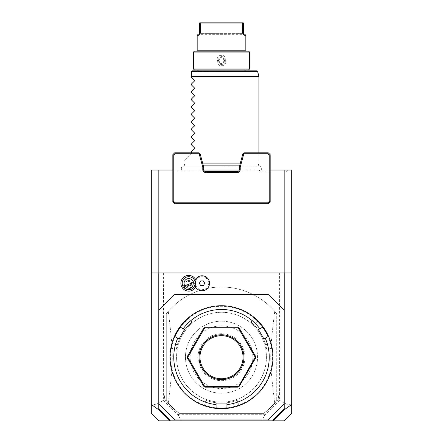 <?xml version="1.0" encoding="UTF-8"?>
<svg xmlns="http://www.w3.org/2000/svg" width="443" height="443" viewBox="0 0 443 443"><rect width="100%" height="100%" fill="white"/><g stroke="black" fill="none" stroke-linecap="round" stroke-linejoin="round"><path stroke-width="0.33" stroke-dasharray="2.21 1.66" d="M172.831 170.023L203.758 170.023M239.242 170.023L270.169 170.023M291.693 272.977L279.406 272.977L279.406 394.647L278.47 395.887L278.47 399.747L279.649 400.239C283.592 403.296 287.607 404.819 291.693 404.819L291.693 170.023L151.307 170.023L151.307 413.103M221.5 170.023L181.935 170.023L221.5 170.023M273.375 170.023L259.188 170.023L273.375 170.023M279.406 272.977L151.307 272.977M291.693 404.819L291.693 413.103M284.207 404.005L284.207 310.41L268.297 294.501L174.703 294.501L158.793 310.41L158.793 404.005L174.703 419.914L268.297 419.914L284.207 404.005M195.607 279.428A7.869 7.869 0 0 1 196.099 280.491A6.551 6.551 0 0 1 206.1 278.132A6.551 6.551 0 0 1 206.1 288.404A6.551 6.551 0 0 1 196.099 286.051A7.869 7.869 0 0 1 195.607 287.114M221.5 312.282A44.926 44.926 0 0 1 266.426 357.208A44.926 44.926 0 0 1 221.5 402.133A44.926 44.926 0 0 1 176.574 357.208A44.926 44.926 0 0 1 221.5 312.282A44.926 44.926 0 0 1 266.426 357.208A44.926 44.926 0 0 1 221.5 402.133A44.926 44.926 0 0 1 176.574 357.208A44.926 44.926 0 0 1 221.5 312.282M221.5 408.119A50.912 50.912 0 0 0 272.412 357.208A50.912 50.912 0 0 0 221.5 306.296A50.912 50.912 0 0 0 170.588 357.208A50.912 50.912 0 0 0 221.5 408.119M221.5 408.684A51.477 51.477 0 0 0 272.977 357.208A51.477 51.477 0 0 0 221.5 305.731A51.477 51.477 0 0 0 170.112 354.173A51.477 51.477 0 0 0 215.442 408.324A51.477 51.477 0 0 1 208.415 406.99L208.559 406.447A50.912 50.912 0 0 0 216.007 407.826L215.442 408.324A51.477 51.477 0 0 1 208.415 406.99L207.833 406.835M271.232 343.929L271.155 343.646A51.477 51.477 0 0 0 268.796 336.896A51.477 51.477 0 0 1 271.155 343.646L271.625 345.496M271.648 345.584L272.29 348.829L271.637 348.37L266.664 349.245M272.279 348.763L271.537 345.114M271.526 345.069L271.454 344.787M271.382 344.504L271.31 344.217M258.07 320.981L257.671 321.38A50.912 50.912 0 0 1 262.588 327.144A50.912 50.912 0 0 0 257.671 321.38L258.07 320.981A51.477 51.477 0 0 1 262.743 326.402A51.477 51.477 0 0 0 258.07 320.981L257.865 320.776M250.976 322.078L254.227 318.207L254.149 317.415L256.702 319.652M256.757 319.702L257.045 319.973M227.558 408.324L226.993 407.826A50.912 50.912 0 0 0 234.441 406.447L232.708 401.679A45.862 45.862 0 0 1 210.292 401.679C204.5 399.951 204.5 399.951 210.292 401.679C204.5 399.951 204.5 399.951 210.292 401.679A45.862 45.862 0 0 0 221.5 403.069L226.927 403.069L226.993 407.826A50.912 50.912 0 0 0 234.441 406.447L234.585 406.99A51.477 51.477 0 0 1 227.558 408.324A51.477 51.477 0 0 0 234.585 406.99C241.13 404.963 241.13 404.963 234.585 406.99L234.441 406.447C240.222 404.697 240.222 404.697 234.441 406.447C240.222 404.697 240.222 404.697 234.441 406.447L232.708 401.679C238.5 399.951 238.5 399.951 232.708 401.679C238.5 399.951 238.5 399.951 232.708 401.679A45.862 45.862 0 0 1 221.5 403.069L216.073 403.069L216.007 407.826A50.912 50.912 0 0 1 208.559 406.447C202.778 404.697 202.778 404.697 208.559 406.447C202.778 404.697 202.778 404.697 208.559 406.447L208.415 406.99M234.879 406.912L235.167 406.835M235.454 406.757L235.737 406.674M236.014 406.596L237.509 406.131M207.839 406.835L203.365 405.384L204.09 405.046L205.812 400.3M203.42 405.406L206.992 406.596M207.269 406.674L207.546 406.757M185.135 320.776L184.93 320.981A51.477 51.477 0 0 0 180.257 326.402A51.477 51.477 0 0 1 184.93 320.981L186.293 319.652M186.359 319.591L188.851 317.415L188.773 318.207L192.024 322.078M188.801 317.454L186.01 319.924M171.845 343.646L172.382 343.796A50.912 50.912 0 0 1 174.919 336.658A50.912 50.912 0 0 0 172.382 343.796L171.845 343.646A51.477 51.477 0 0 1 174.204 336.896A51.477 51.477 0 0 0 171.845 343.646L171.685 344.233M171.69 344.217L171.474 345.069M176.336 349.245L171.363 348.37L170.71 348.829L171.375 345.501M171.391 345.429L171.485 345.042M174.204 336.896L175.002 336.63L179.072 338.978L181.785 334.277A45.862 45.862 0 0 0 177.383 344.676C175.987 350.557 175.987 350.557 177.383 344.676C175.987 350.557 175.987 350.557 177.383 344.676A45.862 45.862 0 0 1 188.591 325.267C192.982 321.114 192.982 321.114 188.591 325.267C192.982 321.114 192.982 321.114 188.591 325.267A45.862 45.862 0 0 0 181.785 334.277L184.498 329.575L180.412 327.144A50.912 50.912 0 0 1 185.329 321.38C189.737 317.249 189.737 317.249 185.329 321.38C189.737 317.249 189.737 317.249 185.329 321.38A50.912 50.912 0 0 0 180.412 327.144L180.257 326.402M172.382 343.796C171.015 349.677 171.015 349.677 172.382 343.796C171.015 349.677 171.015 349.677 172.382 343.796L177.383 344.676L172.382 343.796M184.93 320.981L185.329 321.38L184.93 320.981M187.478 358.182L187.478 356.233L203.647 328.23L205.331 327.261L237.669 327.261L239.353 328.23L255.522 356.233L255.522 358.182L239.353 386.185L237.669 387.154L205.331 387.154L203.647 386.185L187.478 358.182M262.743 326.402L262.572 327.227L258.502 329.575L263.928 338.978L268.081 336.658A50.912 50.912 0 0 1 270.618 343.796C271.985 349.677 271.985 349.677 270.618 343.796C271.985 349.677 271.985 349.677 270.618 343.796A50.912 50.912 0 0 0 268.081 336.658L268.796 336.896M261.215 334.277A45.862 45.862 0 0 0 254.409 325.267C250.018 321.114 250.018 321.114 254.409 325.267C250.018 321.114 250.018 321.114 254.409 325.267A45.862 45.862 0 0 1 265.617 344.676A45.862 45.862 0 0 0 261.215 334.277M257.671 321.38C253.263 317.249 253.263 317.249 257.671 321.38C253.263 317.249 253.263 317.249 257.671 321.38L254.409 325.267L257.671 321.38M271.155 343.646L270.618 343.796L271.155 343.646M265.617 344.676C267.013 350.557 267.013 350.557 265.617 344.676C267.013 350.557 267.013 350.557 265.617 344.676L270.618 343.796L265.617 344.676M221.5 378.732A21.524 21.524 0 0 1 199.976 357.208A21.524 21.524 0 0 1 221.5 335.683A21.524 21.524 0 0 1 243.024 357.208A21.524 21.524 0 0 1 221.5 378.732M221.5 380.681A23.473 23.473 0 0 0 244.973 357.208A23.473 23.473 0 0 0 221.5 333.734A23.473 23.473 0 0 0 198.027 357.208A23.473 23.473 0 0 0 221.5 380.681M274.139 418.801L272.655 420.85M279.55 400.3L264.72 415.13L261.647 420.85L283.946 420.85M278.47 395.887L279.649 394.647L279.649 400.239M284.168 272.977L284.168 170.023M158.832 272.977L158.832 170.023M163.594 272.977L163.351 400.239C159.408 403.296 155.393 404.819 151.307 404.819M163.351 400.239L178.28 415.13L181.353 420.85L159.054 420.85M278.47 399.747L266.758 411.458L264.621 414.299L178.379 414.299L176.242 411.458L164.53 399.747L164.53 395.887L163.351 394.647M164.53 399.747L163.45 400.3M164.53 395.887L163.594 394.647M276.72 400.544A70.193 70.193 0 0 1 263.618 413.363L179.382 413.363A70.193 70.193 0 0 1 166.28 400.544L166.28 313.871A70.193 70.193 0 0 1 276.72 313.871L276.72 400.544L276.72 313.871L274.738 311.462C269.383 354.107 269.383 360.309 274.738 402.953L276.72 400.544M181.353 420.85L261.647 420.85M178.28 415.13L178.612 414.781L178.379 414.299M266.758 411.458L264.621 414.299M264.388 414.781L264.72 415.13M176.242 411.458L178.612 414.781M170.345 420.85L168.861 418.801M168.262 402.953C173.617 360.309 173.617 354.107 168.262 311.462L166.28 313.871L166.28 400.544L168.262 402.953A70.193 70.193 0 0 0 179.382 413.363L263.618 413.363A70.193 70.193 0 0 0 274.738 402.953M168.262 311.462A70.193 70.193 0 0 1 274.738 311.462M222.336 393.229A36.033 36.033 0 0 1 185.467 357.623A36.033 36.033 0 0 1 221.5 321.175A36.033 36.033 0 0 0 185.467 357.208A36.033 36.033 0 0 0 221.5 393.24A36.033 36.033 0 0 0 257.533 357.208A36.033 36.033 0 0 0 221.5 321.175A36.033 36.033 0 0 1 257.533 356.792A36.033 36.033 0 0 1 222.336 393.229L221.5 393.24M221.5 325.854A31.353 31.353 0 0 1 252.853 357.208A31.353 31.353 0 0 1 221.5 388.561A31.353 31.353 0 0 1 190.147 357.208A31.353 31.353 0 0 1 221.5 325.854M193.087 281.532A4.679 4.679 0 0 1 190.484 287.612A4.679 4.679 0 0 1 184.399 285.01A4.679 4.679 0 0 1 187.001 278.924A4.679 4.679 0 0 1 193.087 281.532A4.679 4.679 0 0 0 187.001 278.924A4.679 4.679 0 0 0 184.399 285.01A4.679 4.679 0 0 0 190.484 287.612A4.679 4.679 0 0 0 193.087 281.532L194.826 280.834A6.551 6.551 0 0 1 191.182 289.351A6.551 6.551 0 0 1 182.66 285.707A6.551 6.551 0 0 1 186.304 277.191A6.551 6.551 0 0 1 194.826 280.834M195.053 285.973L195.363 286.671L196.099 286.051M196.099 280.491L195.363 279.871L195.053 280.569M200.685 285.608L203.381 285.608L204.732 283.271L203.381 280.928L200.685 280.928L199.333 283.271L200.685 285.608M182.66 285.707L184.399 285.01M191.431 284.074A2.808 2.808 0 0 0 187.699 280.663A2.808 2.808 0 0 0 187.35 285.707L188.175 286.023A2.808 2.808 0 0 1 187.699 280.663A2.808 2.808 0 0 1 191.049 284.871L191.431 284.074L191.215 283.155L189.299 281.15A2.342 1.656 158.2 0 0 187.982 281.377A2.342 1.656 -21.8 0 0 186.874 282.125L186.874 284.893L187.904 287.468M187.35 285.707L186.874 284.893M189.299 281.15L186.874 282.125M190.911 285.054A2.808 2.808 0 0 1 189.787 285.879M269.233 155.061L269.233 202.783L270.169 201.847L270.169 170.959L238.749 170.959L270.169 170.959L270.169 154.673L269.233 155.061L267.91 153.738L268.297 152.802L270.169 154.673M239.281 170.738L239.281 169.652L239.281 170.738L243.838 153.738L243.467 153.256L242.875 153.71L239.281 167.122L239.281 169.652A1.872 1.872 0 0 1 237.409 171.524L205.591 171.524A1.872 1.872 0 0 1 204.251 170.959L173.767 170.959L204.251 170.959A1.872 1.872 0 0 1 203.719 169.652L203.719 167.122L200.125 153.71L199.533 153.256L199.162 153.738L203.719 170.738L203.719 169.652L203.719 170.738M175.09 153.738L173.767 155.061L173.767 202.783L269.233 202.783L268.297 203.719L174.703 203.719L172.831 201.847L172.831 170.959L173.767 170.959L172.831 170.959L172.831 154.673L174.703 152.802L175.09 153.738L199.162 153.738M174.703 152.802L198.946 152.802L199.533 153.256M243.838 153.738L267.91 153.738M243.467 153.256L244.054 152.802L268.297 152.802M173.767 155.061L172.831 154.673M221.5 166.175L258.114 166.175L221.5 166.175M240.361 163.102L202.639 163.102M258.939 76.434L191.553 76.434L191.553 77.553L194.339 80.344L194.339 81.135L191.553 83.921L191.553 85.039L194.339 87.83L194.339 88.622L191.553 91.408L191.553 92.526L194.339 95.317L194.339 96.109L191.553 98.9L191.553 100.018L194.339 102.804L194.339 103.596L191.553 106.386L191.553 107.505L194.339 110.29L194.339 111.082L191.553 113.873L191.553 114.992L194.339 117.777L194.339 118.574L191.553 121.36L191.553 122.478L194.339 125.264L194.339 126.061L191.553 128.847L191.553 129.965L194.339 132.75L194.339 133.548L191.553 136.333L191.553 137.452L194.339 140.237L194.339 141.035L191.553 143.82L191.553 144.939L194.339 147.729L194.339 148.521L191.553 151.307L191.553 153.178L184.061 160.665L191.553 152.802M256.713 70.819L192.489 70.819L191.553 71.755L257.616 71.511M198.104 70.819L244.896 70.819L198.104 70.819M197.168 69.883L245.832 69.883L197.168 69.883M194.361 69.883L248.639 69.883M193.425 68.947L249.575 68.947M193.425 52.097L249.575 52.097M221.5 55.375C215.459 54.794 215.459 66.251 221.5 65.669C227.541 66.251 227.541 54.794 221.5 55.375M194.361 51.161L248.639 51.161M246.768 51.161L196.232 51.161L246.768 51.161M198.11 35.252L198.796 35.252L199.671 34.316C197.584 34.316 197.584 34.316 199.671 34.316L198.796 35.252L199.649 33.38L200.491 33.38L200.491 23.086L200.491 33.38L242.509 33.38L242.509 23.086L242.93 22.416L242.509 23.086L200.491 23.086L200.07 22.416L200.491 23.086L242.509 23.086L242.509 33.38L243.329 34.316C245.416 34.316 245.416 34.316 243.329 34.316L242.509 33.38L199.649 33.38M199.439 34.565L199.926 34.316M197.644 35.252L198.021 35.252M243.351 33.38L242.509 33.38L243.351 33.38L244.204 35.252L244.89 35.252M244.979 35.252L245.378 35.252M243.246 34.476L244.204 35.252L243.329 34.316L199.671 34.316M199.649 23.086L243.351 23.086M242.509 22.15L200.491 22.15M221.5 64.451A3.932 3.932 0 0 1 217.568 60.525A3.932 3.932 0 0 1 221.5 56.593A3.932 3.932 0 0 1 225.432 60.525A3.932 3.932 0 0 1 221.5 64.451A3.932 3.932 0 0 0 225.432 60.525A3.932 3.932 0 0 0 221.5 56.593A3.932 3.932 0 0 0 217.568 60.525A3.932 3.932 0 0 0 221.5 64.451M219.839 57.645L220.116 58.127L222.884 58.127L224.269 60.525L222.884 62.917L220.116 62.917L218.731 60.525L220.116 58.127L218.731 60.525L218.177 60.525L219.839 57.645L223.161 57.645L222.884 58.127L220.116 58.127M223.161 57.645L224.822 60.525L223.161 63.399L219.839 63.399L220.116 62.917L218.731 60.525M223.161 63.399L222.884 62.917L220.116 62.917M224.822 60.525L224.269 60.525L222.884 58.127M224.269 60.525L222.884 62.917M273.375 171.895L260.274 171.895L273.375 171.895M210.292 401.679L208.559 406.447L210.292 401.679M188.591 325.267L185.329 321.38L188.591 325.267M245.832 50.225L197.168 50.225M219.839 63.399L218.177 60.525M239.635 405.384L238.91 405.046L237.188 400.3M191.215 283.155L192.245 285.724M261.065 170.023C262.278 167.875 261.691 166.49 259.299 165.87L239.619 165.87M258.939 152.802L258.939 163.102L258.114 166.175L259.299 165.87L183.701 165.87C181.309 166.49 180.722 167.875 181.935 170.023M184.061 160.665L184.061 163.102L184.886 166.175L183.701 165.87L203.381 165.87M259.188 170.023L260.274 171.895M287.557 170.023L286.477 171.895"/><path stroke-width="0.66" d="M151.307 404.487L158.051 409.293L158.793 408.739L168.861 418.801L170.345 420.85L159.054 420.85L151.307 413.103L151.307 170.023L172.831 170.023M203.758 170.023L239.242 170.023M270.169 170.023L291.693 170.023L291.693 272.977L151.307 272.977M273.187 420.119L273.447 420.85L283.946 420.85L291.693 413.103L291.693 272.977M170.345 420.85L272.655 420.85L274.139 418.801L284.207 408.739L284.207 272.977M284.207 408.739L284.949 409.293L291.693 404.487M284.207 310.41L268.297 294.501L174.703 294.501L158.793 310.41L158.793 272.977M184.836 285.846L193.347 282.435A4.679 4.679 0 0 0 187.001 278.929A4.679 4.679 0 0 0 184.836 285.846L184.294 288.077A6.551 6.551 0 0 1 182.66 285.707L181.442 286.195A7.869 7.869 0 0 1 185.351 276.172A7.869 7.869 0 0 1 195.607 279.428M181.442 286.195A7.869 7.869 0 0 0 195.607 287.114M158.793 408.739L158.793 404.005L174.703 419.914L268.297 419.914L284.207 404.005M158.793 310.41L158.793 404.005M227.558 408.324A51.477 51.477 0 0 0 268.796 336.896L267.998 336.63L265.285 338.197A47.733 47.733 0 0 1 226.927 404.631L226.927 407.77L227.558 408.324A51.477 51.477 0 0 1 215.442 408.324A51.477 51.477 0 0 0 221.5 408.684M271.454 344.787L271.382 344.504M271.31 344.217L271.232 343.929M265.285 338.197L263.928 338.978L258.502 329.575L262.572 327.227L262.743 326.402A51.477 51.477 0 0 1 268.796 336.896M257.023 319.951L254.149 317.415M262.743 326.402A51.477 51.477 0 0 0 221.5 305.731L221.5 305.731A51.477 51.477 0 0 0 180.257 326.402L180.428 327.227L184.498 329.575L179.072 338.978L175.002 336.63L174.204 336.896A51.477 51.477 0 0 1 180.257 326.402M234.585 406.99L234.879 406.912M235.167 406.835L235.454 406.757M235.737 406.674L236.014 406.596M237.509 406.131L239.635 405.384M226.927 404.631L226.927 403.069L216.073 403.069L216.073 404.631A47.733 47.733 0 0 1 177.715 338.197M216.007 407.826A50.912 50.912 0 0 0 226.993 407.826M208.415 406.99L207.839 406.835M206.992 406.596L207.269 406.674M207.546 406.757L207.833 406.835M171.845 343.646L171.69 344.217M171.685 344.233L171.485 345.042M171.474 345.069L170.71 348.829M174.204 336.896A51.477 51.477 0 0 0 215.442 408.324L216.073 407.77L216.073 404.631M174.919 336.658A50.912 50.912 0 0 1 180.412 327.144M259.853 328.795A47.733 47.733 0 0 0 183.147 328.795M262.588 327.144A50.912 50.912 0 0 1 268.081 336.658M238.511 386.673L239.353 386.185L255.522 358.182L255.522 356.233L239.353 328.23L237.669 327.261L205.331 327.261L203.647 328.23L187.478 356.233L187.478 358.182L203.647 386.185L205.331 387.154L237.669 387.154L238.511 386.673L255.218 357.208L238.362 328.008L204.638 328.008L187.782 357.208L204.638 386.407L238.362 386.407M187.478 357.208L187.782 357.208M255.522 357.208L255.218 357.208M221.5 379.668A22.46 22.46 0 0 1 199.04 357.208A22.46 22.46 0 0 1 221.5 334.747A22.46 22.46 0 0 1 243.96 357.208A22.46 22.46 0 0 1 221.5 379.668M221.5 335.683A21.524 21.524 0 0 1 243.024 357.208A21.524 21.524 0 0 1 221.5 378.732A21.524 21.524 0 0 1 199.976 357.208A21.524 21.524 0 0 1 221.5 335.683M273.586 420.656L284.949 409.293M273.447 420.85L272.655 420.85M158.051 409.293L169.414 420.656L169.813 420.119M195.053 285.973A6.861 6.861 0 0 0 195.053 280.569A7.487 7.487 0 0 1 206.543 277.296A7.487 7.487 0 0 1 206.543 289.246A7.487 7.487 0 0 1 195.053 285.973M195.363 286.671A7.487 7.487 0 0 0 206.743 289.091A7.487 7.487 0 0 0 206.743 277.451A7.487 7.487 0 0 0 195.363 279.871M199.333 283.271L200.685 285.608L203.381 285.608L204.732 283.271L203.381 280.928L200.685 280.928L199.333 283.271M182.66 285.707A6.551 6.551 0 0 1 186.304 277.191A6.551 6.551 0 0 1 195.28 283.675L193.347 282.435M184.294 288.077C189.776 291.151 193.436 289.683 195.28 283.675M190.689 288.133A2.342 1.656 158.2 0 0 192.245 285.724A2.342 1.656 158.2 0 0 189.46 285.059A2.342 1.656 158.2 0 0 187.904 287.468A2.342 1.656 158.2 0 0 190.689 288.133M189.787 285.879A2.808 2.808 0 0 1 188.175 286.023L189.787 285.879L191.049 284.871A2.808 2.808 0 0 1 191.033 284.893M284.168 272.977L284.168 170.023M158.832 170.023L158.832 272.977M270.169 154.673L268.297 152.802L244.054 152.802L242.875 153.71L239.281 167.122L239.281 169.652A1.872 1.872 0 0 1 237.409 171.524L205.591 171.524A1.872 1.872 0 0 1 203.719 169.652L203.719 167.122L200.125 153.71L198.946 152.802L174.703 152.802L175.09 153.738L173.767 155.061L173.767 201.46L172.831 201.847L174.703 203.719L268.297 203.719L270.169 201.847L269.233 201.46L269.233 155.061L270.169 154.673L270.169 201.847M175.09 153.738L199.162 153.738L199.533 153.256M173.767 201.46L175.09 202.783L267.91 202.783L269.233 201.46M269.233 155.061L267.91 153.738L243.838 153.738L240.217 167.249L240.217 169.652A2.808 2.808 0 0 1 237.409 172.46L205.591 172.46A2.808 2.808 0 0 1 202.783 169.652L202.783 167.249L199.162 153.738M203.719 167.122L202.783 167.249M239.281 167.122L240.217 167.249M268.297 152.802L267.91 153.738M243.467 153.256L243.838 153.738M174.703 152.802L172.831 154.673L173.767 155.061M172.831 201.847L172.831 154.673M174.703 203.719L175.09 202.783M268.297 203.719L267.91 202.783M202.639 163.102L240.361 163.102M191.553 152.802L191.553 151.307L194.339 148.521L194.339 147.729L191.553 144.939L191.553 143.82L194.339 141.035L194.339 140.237L191.553 137.452L191.553 136.333L194.339 133.548L194.339 132.75L191.553 129.965L191.553 128.847L194.339 126.061L194.339 125.264L191.553 122.478L191.553 121.36L194.339 118.574L194.339 117.777L191.553 114.992L191.553 113.873L194.339 111.082L194.339 110.29L191.553 107.505L191.553 106.386L194.339 103.596L194.339 102.804L191.553 100.018L191.553 98.9L194.339 96.109L194.339 95.317L191.553 92.526L191.553 91.408L194.339 88.622L194.339 87.83L191.553 85.039L191.553 83.921L194.339 81.135L194.339 80.344L191.553 77.553L191.553 71.755L191.553 76.434L258.939 76.434L258.939 152.802M191.581 71.511L192.489 70.819L256.713 70.819L257.616 71.511L191.581 71.511M244.896 70.819A0.936 0.936 0 0 1 245.832 69.883M198.104 70.819A0.936 0.936 0 0 0 197.168 69.883M248.639 69.883L194.361 69.883L193.425 68.947L249.575 68.947L248.639 69.883M193.425 68.947L193.425 52.097L249.575 52.097L249.575 68.947M193.425 52.097L194.361 51.161L248.639 51.161L249.575 52.097M196.232 51.161A0.936 0.936 0 0 0 197.168 50.225L245.832 50.225A0.936 0.936 0 0 0 246.768 51.161M245.378 35.252L244.204 35.252L243.351 33.38L243.351 23.086L199.649 23.086L199.649 33.38L198.796 35.252L197.168 35.252L197.168 50.225M200.147 34.122L199.117 35.097L199.439 34.565M243.561 34.565L244.204 35.252L243.7 34.914M244.835 34.316L245.832 35.252L245.832 50.225M198.165 34.316L197.168 35.252L197.644 35.252M199.671 34.316C197.584 34.316 197.584 34.316 199.671 34.316M243.351 23.086L242.93 22.416L243.351 23.086L243.351 33.38M199.649 33.38L199.649 23.086L200.07 22.416L199.649 23.086M243.329 34.316C245.416 34.316 245.416 34.316 243.329 34.316M200.491 22.15L242.509 22.15M194.826 280.834L195.114 280.718M202.783 169.652L203.719 169.652M205.591 172.46L205.591 171.524M237.409 172.46L237.409 171.524M240.217 169.652L239.281 169.652M203.381 165.87L239.619 165.87M257.616 71.511L258.939 76.434"/></g></svg>
